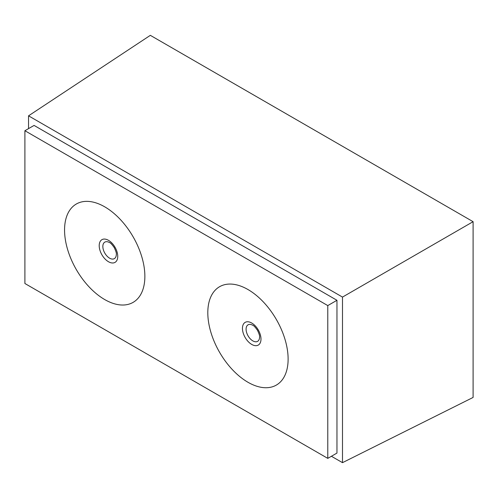 <?xml version="1.0" encoding="UTF-8"?>
<svg xmlns="http://www.w3.org/2000/svg" width="498" height="498" viewBox="0 0 498 498"><rect width="100%" height="100%" fill="white"/><g stroke="black" fill="none" stroke-linecap="round" stroke-linejoin="round"><path stroke-width="0.75" d="M64.559 230.014A56.784 32.787 -120 0 0 124.793 304.938A56.784 32.787 -120 0 0 124.793 224.629A56.784 32.787 -120 0 0 64.559 230.014M207.809 312.713A56.784 32.787 -120 0 0 268.042 387.643A56.784 32.787 -120 0 0 268.042 307.334A56.784 32.787 -120 0 0 207.809 312.713M24.9 130.719L24.9 283.505L327.777 458.372L327.777 305.585L24.9 130.719L34.076 125.421L336.959 300.288L336.959 453.074L327.777 458.372M336.959 300.288L327.777 305.585M28.542 128.615L28.542 115.829L342.493 297.088L342.493 462.661L331.419 456.268M28.542 115.829L150.334 35.339L473.1 221.685L473.1 397.435L342.493 462.661M342.493 297.088L473.1 221.685M259.57 336.978A9.537 5.503 -120 0 0 259.57 336.941C259.869 336.144 259.184 333.946 257.516 330.348C255.281 327.167 253.731 325.493 252.866 325.325A9.537 5.503 -120 0 0 246.087 329.197A9.537 5.503 -120 0 0 252.828 340.875A9.537 5.503 -120 0 0 259.57 336.978M242.451 328.375A13.104 7.563 60 0 1 256.352 327.136A13.104 7.563 60 0 1 256.352 345.668A13.104 7.563 60 0 1 242.451 328.375M116.327 254.279A9.537 5.503 -120 0 0 116.327 254.235C116.625 253.438 115.941 251.241 114.272 247.649C112.038 244.468 110.488 242.794 109.622 242.619A9.537 5.503 -120 0 0 102.843 246.491A9.537 5.503 -120 0 0 109.585 258.169A9.537 5.503 -120 0 0 116.327 254.279M99.208 245.676A13.104 7.563 60 0 1 113.108 244.437A13.104 7.563 60 0 1 113.108 262.969A13.104 7.563 60 0 1 99.208 245.676"/></g></svg>
